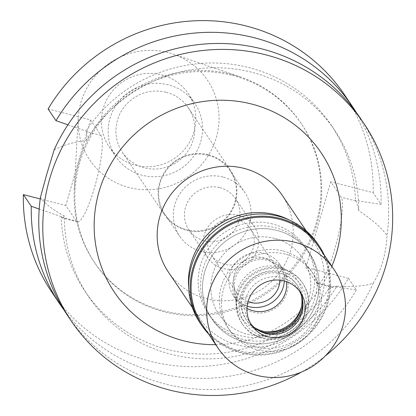 <?xml version="1.0" encoding="UTF-8"?>
<svg xmlns="http://www.w3.org/2000/svg" width="416" height="416" viewBox="0 0 416 416"><rect width="100%" height="100%" fill="white"/><g stroke="black" fill="none" stroke-linecap="round" stroke-linejoin="round"><path stroke-width="0.31" stroke-dasharray="2.08 1.56" d="M168.085 52.598A71.105 69.051 146 0 0 78.25 118.123A71.105 69.051 146 0 0 129.126 187.564A71.105 69.051 146 0 0 215.55 140.026A71.105 69.051 146 0 0 173.082 54.09A71.105 69.051 146 0 0 168.085 52.598M231.644 74.329A124.55 120.952 146 0 0 74.282 189.103A124.55 120.952 146 0 0 94.307 262.231A124.55 120.952 146 0 0 163.41 310.742A124.55 120.952 146 0 0 296.884 262.283A124.55 120.952 146 0 0 300.752 122.84A124.55 120.952 146 0 0 240.401 76.934A124.55 120.952 146 0 0 231.644 74.329M161.652 74.875A47.632 46.259 -34 0 1 188.084 93.423A47.632 46.259 -34 0 1 186.607 146.76A47.632 46.259 -34 0 1 135.559 165.292A47.632 46.259 -34 0 1 109.127 146.739A47.632 46.259 -34 0 1 110.604 93.408A47.632 46.259 -34 0 1 161.652 74.875M168.386 84.843A47.632 46.259 146 0 0 117.338 103.376A47.632 46.259 146 0 0 115.861 156.707A47.632 46.259 146 0 0 142.288 175.261A47.632 46.259 146 0 0 193.336 156.728A47.632 46.259 146 0 0 194.818 103.397A47.632 46.259 146 0 0 168.386 84.843M166.239 92.29A39.79 38.641 -34 0 1 188.313 107.786A39.79 38.641 -34 0 1 187.08 152.334A39.79 38.641 -34 0 1 144.44 167.814A39.79 38.641 -34 0 1 122.361 152.318A39.79 38.641 -34 0 1 123.599 107.77A39.79 38.641 -34 0 1 166.239 92.29M208.426 154.773A39.79 38.641 146 0 0 165.786 170.253A39.79 38.641 146 0 0 164.554 214.802A39.79 38.641 146 0 0 186.628 230.298A39.79 38.641 146 0 0 229.268 214.817A39.79 38.641 146 0 0 230.506 170.269A39.79 38.641 146 0 0 208.426 154.773M208.276 155.303A39.229 38.095 -34 0 1 230.038 170.586A39.229 38.095 -34 0 1 228.821 214.505A39.229 38.095 -34 0 1 186.779 229.767A39.229 38.095 -34 0 1 165.017 214.49A39.229 38.095 -34 0 1 166.234 170.565A39.229 38.095 -34 0 1 208.276 155.303M222.934 177.018A39.229 38.095 146 0 0 180.898 192.28A39.229 38.095 146 0 0 179.676 236.2A39.229 38.095 146 0 0 201.443 251.482A39.229 38.095 146 0 0 243.485 236.215A39.229 38.095 146 0 0 244.702 192.296A39.229 38.095 146 0 0 222.934 177.018M219.866 187.658A28.018 27.212 -34 0 1 235.409 198.567A28.018 27.212 -34 0 1 234.541 229.939A28.018 27.212 -34 0 1 204.511 240.843A28.018 27.212 -34 0 1 188.968 229.928A28.018 27.212 -34 0 1 189.836 198.557A28.018 27.212 -34 0 1 219.866 187.658M238.566 215.353A28.018 27.212 146 0 0 208.536 226.252A28.018 27.212 146 0 0 207.667 257.624A28.018 27.212 146 0 0 223.215 268.538A28.018 27.212 146 0 0 253.24 257.639A28.018 27.212 146 0 0 254.114 226.268A28.018 27.212 146 0 0 238.566 215.353M237.338 219.606A23.535 22.859 -34 0 1 250.396 228.774A23.535 22.859 -34 0 1 249.668 255.128A23.535 22.859 -34 0 1 224.442 264.285A23.535 22.859 -34 0 1 211.385 255.117A23.535 22.859 -34 0 1 212.113 228.764A23.535 22.859 -34 0 1 237.338 219.606M279.937 280.181A23.535 22.859 146 0 0 276.13 266.885A23.535 22.859 146 0 0 263.068 257.717A23.535 22.859 146 0 0 237.848 266.874A23.535 22.859 146 0 0 237.115 293.228A23.535 22.859 146 0 0 248.024 301.725M247.13 306.114A28.018 27.212 -34 0 1 233.402 295.734A28.018 27.212 -34 0 1 234.27 264.363A28.018 27.212 -34 0 1 264.3 253.464A28.018 27.212 -34 0 1 279.843 264.378A28.018 27.212 -34 0 1 284.341 280.992M268.039 259.002A28.018 27.212 146 0 0 238.009 269.906A28.018 27.212 146 0 0 237.141 301.278A28.018 27.212 146 0 0 252.689 312.187A28.018 27.212 146 0 0 282.714 301.288A28.018 27.212 146 0 0 283.587 269.916A28.018 27.212 146 0 0 268.039 259.002M246.943 308.339A26.556 25.792 -34 0 1 234.296 289.879A26.556 25.792 -34 0 1 267.639 260.39A26.556 25.792 -34 0 1 274.082 263.016A26.556 25.792 -34 0 1 286.473 281.648M301.423 306.935A33.623 32.656 146 0 0 286.707 270.301A33.623 32.656 146 0 0 278.548 266.978A33.623 32.656 146 0 0 236.335 304.314A33.623 32.656 146 0 0 260.13 330.803A33.623 32.656 146 0 0 264.815 331.656M283.156 251.02A50.435 48.979 -34 0 1 311.137 270.665A50.435 48.979 -34 0 1 309.572 327.132A50.435 48.979 -34 0 1 255.523 346.757A50.435 48.979 -34 0 1 227.542 327.111A50.435 48.979 -34 0 1 229.107 270.644A50.435 48.979 -34 0 1 283.156 251.02M274.628 238.394A50.435 48.979 146 0 0 220.579 258.014A50.435 48.979 146 0 0 219.014 314.486A50.435 48.979 146 0 0 246.995 334.126A50.435 48.979 146 0 0 301.044 314.506A50.435 48.979 146 0 0 302.614 258.034A50.435 48.979 146 0 0 274.628 238.394A50.435 48.979 -34 0 1 302.614 258.034A50.435 48.979 -34 0 1 301.044 314.506A50.435 48.979 -34 0 1 246.995 334.126A50.435 48.979 -34 0 1 219.014 314.486A50.435 48.979 -34 0 1 220.579 258.014A50.435 48.979 -34 0 1 274.628 238.394M276.931 230.412A58.843 57.143 -34 0 1 309.577 253.334A58.843 57.143 -34 0 1 307.752 319.212A58.843 57.143 -34 0 1 244.691 342.108A58.843 57.143 -34 0 1 212.046 319.186A58.843 57.143 -34 0 1 213.871 253.308A58.843 57.143 -34 0 1 276.931 230.412A58.843 57.143 146 0 0 213.871 253.308A58.843 57.143 146 0 0 212.046 319.186A58.843 57.143 146 0 0 244.691 342.108A58.843 57.143 146 0 0 307.752 319.212A58.843 57.143 146 0 0 309.577 253.334A58.843 57.143 146 0 0 276.931 230.412M272.594 223.99A58.843 57.143 146 0 0 209.534 246.88A58.843 57.143 146 0 0 207.709 312.764A58.843 57.143 146 0 0 240.354 335.681A58.843 57.143 146 0 0 303.415 312.785A58.843 57.143 146 0 0 305.24 246.906A58.843 57.143 146 0 0 272.594 223.99M289.26 220.012A68.65 66.669 -34 0 1 313.368 241.42A68.65 66.669 -34 0 1 311.236 318.276A68.65 66.669 -34 0 1 237.666 344.989A68.65 66.669 -34 0 1 199.576 318.25A68.65 66.669 -34 0 1 188.729 287.893M168.308 271.944A68.65 66.669 146 0 0 206.398 298.678A68.65 66.669 146 0 0 279.968 271.97A68.65 66.669 146 0 0 282.1 195.109M215.727 344.672A124.691 121.092 146 0 0 331.838 266.271M325.156 356.086A176.53 171.434 -34 0 1 301.532 372.034M67.413 315.286A176.53 171.434 146 0 0 165.355 384.041A176.53 171.434 146 0 0 373.24 283.218C364.619 286.13 352.513 287.108 336.929 286.151A148.507 144.222 -34 0 1 88.473 296.41A148.507 144.222 -34 0 1 64.381 215.961C52.967 209.945 44.975 203.793 40.409 197.506M51.974 292.427A176.53 171.434 146 0 0 348.468 278.32L356.372 290.025L330.741 286.062A148.507 144.222 146 0 1 85.259 291.652A148.507 144.222 146 0 1 61.22 216.658L62.53 218.036L64.381 215.961M48.084 108.966L90.537 119.902L100.974 135.356A45.11 8.159 104.4 0 1 95.602 183.664A45.11 8.159 104.4 0 1 77.366 221.858A45.11 8.159 104.4 0 1 76.258 220.99L65.822 205.53L40.212 198.936M54.179 149.791C63.762 144.95 74.422 141.84 86.174 140.462C87.23 135.944 87.277 132.98 86.31 131.581L85.935 131.03A148.507 144.222 146 0 1 331.417 125.445L334.63 130.203A148.507 144.222 -34 0 1 358.722 210.647C372.081 219.544 381.514 227.833 387.015 235.503A176.53 171.434 146 0 0 360.012 117.718M373.24 283.218C381.446 269.901 386.038 253.994 387.015 235.503M331.417 125.445A148.507 144.222 146 0 1 355.456 200.434L355.831 200.985C356.829 202.4 357.796 205.618 358.722 210.647M348.468 278.32L306.01 267.384L316.446 282.838A45.11 8.159 -75.6 0 0 317.554 283.712A45.11 8.159 -75.6 0 0 335.79 245.518A45.11 8.159 -75.6 0 0 341.162 197.21L330.725 181.756L373.183 192.686L381.087 204.391L355.456 200.434M336.929 286.151L332.394 287.534L330.741 286.062M86.174 140.462A148.507 144.222 -34 0 1 334.63 130.203M356.132 112.216A176.53 171.434 -34 0 1 381.087 204.391M67.922 124.805L85.935 131.03M90.537 119.902L65.822 205.53M373.183 192.686A176.53 171.434 146 0 0 344.578 94.858M306.01 267.384L330.725 181.756M232.393 75.436A124.55 120.952 -34 0 1 301.496 123.947A124.55 120.952 -34 0 1 297.632 263.39A124.55 120.952 -34 0 1 164.159 311.849A124.55 120.952 -34 0 1 95.051 263.338A124.55 120.952 -34 0 1 98.92 123.895A124.55 120.952 -34 0 1 232.393 75.436M61.22 216.658L39.198 209.045M356.372 290.025A176.53 171.434 -34 0 1 63.757 309.634M242.824 339.336A58.843 57.143 -34 0 1 210.174 316.42A58.843 57.143 -34 0 1 211.999 250.536A58.843 57.143 -34 0 1 275.059 227.646A58.843 57.143 -34 0 1 307.71 250.562A58.843 57.143 -34 0 1 305.88 316.441A58.843 57.143 -34 0 1 242.824 339.336M285.251 254.124A50.435 48.979 146 0 0 231.197 273.749A50.435 48.979 146 0 0 229.632 330.216A50.435 48.979 146 0 0 257.618 349.861A50.435 48.979 146 0 0 311.667 330.236A50.435 48.979 146 0 0 313.232 273.77A50.435 48.979 146 0 0 285.251 254.124M254.233 327.413A30.82 29.931 -34 0 1 245.887 319.238A30.82 29.931 -34 0 1 246.844 284.731A30.82 29.931 -34 0 1 279.88 272.74A30.82 29.931 -34 0 1 296.977 284.742A30.82 29.931 -34 0 1 301.439 295.537M302.682 300.607A30.82 29.931 146 0 0 297.726 285.849A30.82 29.931 146 0 0 280.623 273.848A30.82 29.931 146 0 0 247.593 285.839A30.82 29.931 146 0 0 246.636 320.346A30.82 29.931 146 0 0 258.476 330.46M282.162 268.528A36.426 35.376 -34 0 1 302.37 282.714A36.426 35.376 -34 0 1 301.241 323.497A36.426 35.376 -34 0 1 262.205 337.672A36.426 35.376 -34 0 1 241.992 323.482A36.426 35.376 -34 0 1 243.126 282.698A36.426 35.376 -34 0 1 282.162 268.528M282.76 269.412A36.426 35.376 146 0 0 243.724 283.587A36.426 35.376 146 0 0 242.59 324.371A36.426 35.376 146 0 0 262.803 338.556A36.426 35.376 146 0 0 301.839 324.386A36.426 35.376 146 0 0 302.968 283.603A36.426 35.376 146 0 0 282.76 269.412M282.079 271.762A33.951 32.973 -34 0 1 305.115 312.312A33.951 32.973 -34 0 1 263.479 336.206A33.951 32.973 -34 0 1 240.443 295.656A33.951 32.973 -34 0 1 282.079 271.762M250.624 323.622A29.422 28.574 -34 0 1 249.444 322A29.422 28.574 -34 0 1 250.359 289.063A29.422 28.574 -34 0 1 281.887 277.612A29.422 28.574 -34 0 1 298.21 289.073A29.422 28.574 -34 0 1 299.27 290.774M202.457 325.016A70.049 68.026 146 0 0 241.322 352.3A70.049 68.026 146 0 0 316.394 325.047A70.049 68.026 146 0 0 318.568 246.615M324.371 255.211A70.892 68.843 -34 0 1 313.576 329.623A70.892 68.843 -34 0 1 240.978 352.934A70.892 68.843 -34 0 1 208.26 333.611M200.19 323.159A70.892 68.843 146 0 0 239.522 350.771A70.892 68.843 146 0 0 315.494 323.19A70.892 68.843 146 0 0 317.694 243.818M61.594 217.209L76.258 220.99M100.974 135.356L86.31 131.581M355.831 200.985L341.162 197.21M316.446 282.838L331.11 286.619M78.25 118.123L74.282 189.103M173.082 54.09L240.401 76.934M109.127 146.739L115.861 156.707M188.084 93.423L194.818 103.397M122.361 152.318L164.554 214.802M188.313 107.786L230.506 170.269M165.017 214.49L179.676 236.2M230.038 170.586L244.702 192.296M188.968 229.928L207.667 257.624M235.409 198.567L254.114 226.268M211.385 255.117L237.115 293.228M250.396 228.774L276.13 266.885M233.402 295.734L237.141 301.278M279.843 264.378L283.587 269.916M234.296 289.879L236.335 304.314M274.082 263.016L286.707 270.301M229.632 330.216L227.542 327.111M313.232 273.77L311.137 270.665M207.709 312.764L210.174 316.42M305.24 246.906L307.71 250.562M192.436 307.674L199.576 318.25M306.223 230.838L313.368 241.42M77.366 221.858L62.53 218.036M317.554 283.712L332.394 287.534M85.259 291.652L88.473 296.41M94.307 262.231L95.051 263.338M300.752 122.84L301.496 123.947M245.887 319.238L246.636 320.346M296.977 284.742L297.726 285.849M241.992 323.482L242.59 324.371M302.37 282.714L302.968 283.603M298.21 289.073L300.456 292.396M249.444 322L251.69 325.322"/><path stroke-width="0.62" d="M248.024 301.725A23.535 22.859 146 0 0 250.177 302.396A23.535 22.859 146 0 0 279.937 280.181M284.341 280.992A28.018 27.212 -34 0 1 248.945 306.649A28.018 27.212 -34 0 1 247.13 306.114M286.473 281.648A26.556 25.792 -34 0 1 253.089 310.799A26.556 25.792 -34 0 1 246.943 308.339M264.815 331.656A33.623 32.656 146 0 0 301.423 306.935M188.729 287.893A68.65 66.669 -34 0 1 275.278 214.682A68.65 66.669 -34 0 1 289.26 220.012M306.223 230.838L282.1 195.109A68.65 66.669 146 0 0 244.01 168.371A68.65 66.669 146 0 0 170.44 195.083A68.65 66.669 146 0 0 168.308 271.944L192.436 307.674M331.838 266.271A124.691 121.092 146 0 0 251.883 104.104A124.691 121.092 146 0 0 98.966 191.864A124.691 121.092 146 0 0 183.565 340.787A124.691 121.092 146 0 0 215.727 344.672M301.532 372.034A176.53 171.434 -34 0 1 169.369 389.984A176.53 171.434 -34 0 1 71.427 321.23A176.53 171.434 -34 0 1 76.903 123.588A176.53 171.434 -34 0 1 266.084 54.907A176.53 171.434 -34 0 1 364.026 123.661A176.53 171.434 -34 0 1 325.156 356.086M364.026 123.661L360.012 117.718A176.53 171.434 146 0 0 262.07 48.963A176.53 171.434 146 0 0 54.179 149.791L46.602 174.72L40.409 197.506A176.53 171.434 146 0 0 67.413 315.286L71.427 321.23M67.922 124.805L55.988 120.671A176.53 171.434 -34 0 1 352.477 106.564A176.53 171.434 -34 0 1 356.132 112.216M55.988 120.671L48.084 108.966A176.53 171.434 146 0 1 344.578 94.858L352.477 106.564M40.212 198.936L23.369 194.6A176.53 171.434 146 0 0 51.974 292.427L59.878 304.132A176.53 171.434 -34 0 1 31.273 206.305L39.198 209.045M63.757 309.634A176.53 171.434 -34 0 1 59.878 304.132M23.369 194.6L31.273 206.305M301.439 295.537A30.82 29.931 -34 0 1 262.99 331.245A30.82 29.931 -34 0 1 254.233 327.413M258.476 330.46A30.82 29.931 146 0 0 263.739 332.353A30.82 29.931 146 0 0 302.682 300.607M299.27 290.774A29.422 28.574 -34 0 1 296.676 322.832A29.422 28.574 -34 0 1 265.767 333.46A29.422 28.574 -34 0 1 250.624 323.622M268.013 336.783A29.422 28.574 146 0 0 299.541 325.338A29.422 28.574 146 0 0 300.456 292.396A29.422 28.574 146 0 0 284.133 280.935A29.422 28.574 146 0 0 252.6 292.386A29.422 28.574 146 0 0 251.69 325.322A29.422 28.574 146 0 0 268.013 336.783M295.261 242.377A70.049 68.026 -34 0 1 334.126 269.662A70.049 68.026 -34 0 1 331.952 348.088A70.049 68.026 -34 0 1 256.88 375.346A70.049 68.026 -34 0 1 218.015 348.062A70.049 68.026 -34 0 1 220.189 269.63A70.049 68.026 -34 0 1 295.261 242.377M334.126 269.662L318.568 246.615A70.049 68.026 146 0 0 279.703 219.331A70.049 68.026 146 0 0 204.63 246.589A70.049 68.026 146 0 0 202.457 325.016L218.015 348.062M208.26 333.611A70.892 68.843 -34 0 1 201.646 325.322A70.892 68.843 -34 0 1 203.85 245.95A70.892 68.843 -34 0 1 279.822 218.369A70.892 68.843 -34 0 1 319.15 245.981A70.892 68.843 -34 0 1 324.371 255.211M319.15 245.981L317.694 243.818A70.892 68.843 146 0 0 278.361 216.211A70.892 68.843 146 0 0 202.389 243.792A70.892 68.843 146 0 0 200.19 323.159L201.646 325.322"/></g></svg>
